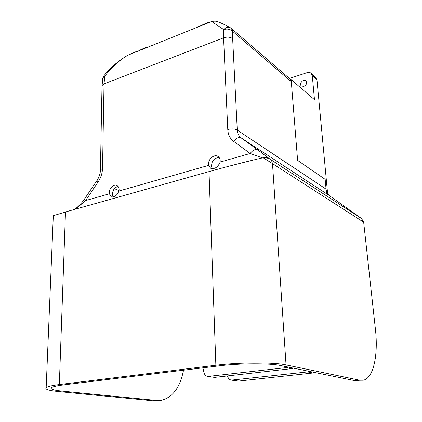 <?xml version="1.0" encoding="UTF-8"?>
<svg xmlns="http://www.w3.org/2000/svg" width="422" height="422" viewBox="0 0 422 422"><rect width="100%" height="100%" fill="white"/><g stroke="black" fill="none" stroke-linecap="round" stroke-linejoin="round"><path stroke-width="0.63" d="M327.614 193.629L316.98 79.99L315.793 77.527M231.557 380.159L238.441 381.087L312.971 372.99L314.707 372.468M309.384 371.381L307.633 371.914L231.325 380.127C229.399 379.668 228.149 378.323 227.569 376.092L227.532 375.928M289.445 78.471L308.013 72.352L309.606 72.436L310.951 73.09L312.291 75.696L314.485 99.713L291.138 79.584L297.61 160.402L325.162 179.35L326.496 193.74M291.138 79.584L289.766 78.745M303.877 86.399L301.361 85.993C298.671 83.804 303.46 78.429 305.913 80.892C307.237 83.065 306.562 84.901 303.877 86.399M207.919 376.508L214.598 377.395L291.496 368.654L293.316 368.105M288.147 367.05L286.332 367.615L207.682 376.471C205.709 376.002 204.438 374.599 203.863 372.267L202.935 367.82M148.349 46.953C146.603 47.122 143.464 48.351 138.922 50.635L140.104 50.128M219.123 157.48C213.907 158.013 211.396 161.157 211.591 166.917L212.324 168.668M208.763 165.329C207.213 160.065 213.912 153.566 217.979 156.441C219.709 157.633 220.426 159.511 220.142 162.069C217.857 167.312 214.677 169.359 210.594 168.204L208.763 165.329L119.009 191.024C117.047 195.502 114.431 197.433 111.16 196.805L109.398 193.777C108.422 189.198 113.476 183.507 116.883 185.379C118.672 186.392 119.384 188.275 119.009 191.024M118.16 186.44C114.278 187.563 112.389 190.449 112.5 195.096L113.112 196.926M209.544 22.35C208.183 22.334 205.081 23.542 200.244 25.974L197.897 26.633L200.661 25.8M263.143 157.744L272.491 163.599L271.652 160.829L269.869 159.062L266.472 157.744L262.885 157.796C248.954 160.951 225.385 166.991 209.011 171.606L215.858 365.23C238.915 362.255 274.063 362.15 286.047 364.893L359.755 380.222L363.305 380.217C373.602 378.123 378.386 354.786 375.401 329.102L363.664 222.215L361.607 218.612L329.814 195.908C327.63 194.284 326.385 192.031 326.069 189.151L325.162 179.35L297.61 160.402L291.307 81.689L289.946 78.898M183.523 370.199C180.147 387.306 172.798 397.334 161.473 400.293L156.678 400.467L61.96 391.115C53.594 390.26 50.097 389.116 51.468 387.686C52.771 386.679 56.664 385.771 63.163 384.954L219.208 365.827C239.406 363.247 269.996 363.136 280.662 365.521L355.013 380.691L358.594 380.686M215.858 365.23L59.338 384.542L65.489 211.96L53.309 215.732L53.299 216.053M156.678 400.467L153.223 400.816L58.257 391.553C48.63 390.577 44.605 389.269 46.172 387.623C47.649 386.494 52.038 385.465 59.338 384.542M230.523 27.831L229.979 27.541C227.806 26.755 225.723 27.441 223.723 29.593C227.3 28.522 230.301 29.139 232.722 31.439L291.307 81.689M267.142 157.891L269.911 159.073L257.826 149.91C255.426 148.866 252.878 150.053 250.167 153.471L262.505 157.886M211.179 21.691L211.691 21.485L223.723 29.593L223.581 37.822L227.769 129.528C228.075 134.655 230.016 138.59 233.593 141.333L250.167 153.471L220.142 162.069M209.011 171.606L65.489 211.96M75.644 209.106L85.576 200.598L98.126 181.94C100.905 177.688 102.372 173.184 102.525 168.425L104.034 83.867L104.777 76.182C112.02 66.855 119.811 59.819 128.156 55.076L137.081 51.183M102.683 78.851L102.889 77.78L104.777 76.182L103.981 75.702M102.003 86.325L102.889 77.78L104.018 75.659C111.144 67.008 119.194 60.151 128.156 55.076L211.691 21.485C214.571 21.01 216.565 21.084 217.662 21.712C217.414 21.443 223.866 24.059 229.979 27.541L231.325 28.401M84.701 198.746L84.511 199.026L85.576 200.598L109.398 193.777M153.223 400.816L158.034 400.636M238.441 381.087L232.501 380.169M312.971 372.99L307.633 371.914M316.98 79.99L312.291 75.696M214.598 377.395L208.885 376.514M291.496 368.654L286.332 367.615M326.069 189.151L237.269 130.097L232.643 38.597C230.206 36.957 227.184 36.698 223.581 37.822L104.034 83.867L102.019 85.597L100.425 169.86L102.525 168.425M232.643 38.597L232.722 31.439L231.435 28.496L290.035 78.977M62.166 385.08L61.96 391.115M119.062 190.67L114.399 188.634M359.755 380.222L355.013 380.691M257.826 149.91L241.194 137.925C238.773 136.844 236.241 137.983 233.593 141.333M329.814 195.908L241.194 137.925C238.799 136.116 237.491 133.51 237.269 130.097C234.727 128.757 231.562 128.568 227.769 129.528M361.607 218.612L270.275 159.326M286.047 364.893L272.491 163.599L363.664 222.215M100.415 170.462L100.425 169.86C100.373 173.505 99.233 177.034 96.997 180.447L98.126 181.94M97.16 180.21L84.511 199.026C82.084 203.119 75.754 208.811 74.62 209.391M315.867 77.595L311.172 73.28M197.897 26.633L198.224 26.897M269.378 158.783L269.468 158.778C268.614 158.472 269.421 158.108 265.818 157.643M46.172 387.623L53.309 215.732"/></g></svg>
